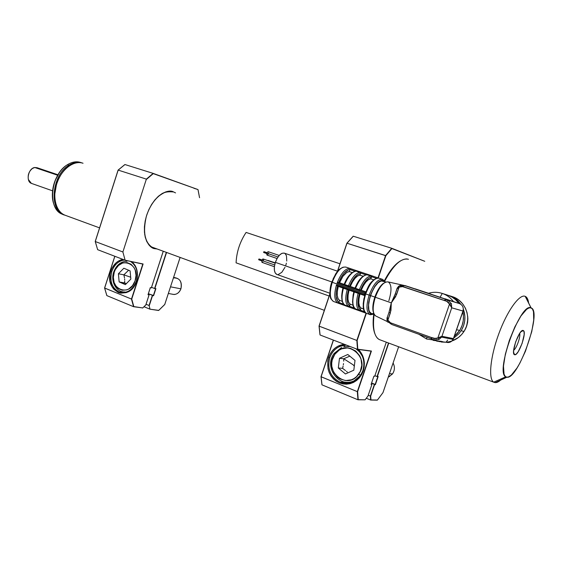 <?xml version="1.0" encoding="UTF-8"?>
<svg xmlns="http://www.w3.org/2000/svg" width="562" height="562" viewBox="0 0 562 562"><rect width="100%" height="100%" fill="white"/><g stroke="black" fill="none" stroke-linecap="round" stroke-linejoin="round"><path stroke-width="0.84" d="M83.043 163.247C74.065 160.037 61.904 168.895 57.057 182.671C52.09 196.405 55.743 211.361 64.553 215.035L65.93 215.541C61.307 214.052 58.005 210.42 56.038 204.631C51.486 191.768 59.038 171.241 70.615 165.01C74.978 162.551 79.123 161.968 83.043 163.247M61.785 173.44C57.486 179.7 55.146 186.626 54.76 194.227L56.558 184.041L58.539 179.004L61.132 174.389M81.307 162.706L81.174 162.664C76.839 161.062 72.252 161.758 67.405 164.743L68.128 164.301C72.765 161.673 77.135 161.132 81.244 162.692M67.405 164.743L68.901 165.235C73.65 162.299 78.153 161.575 82.431 163.057C78.153 161.575 73.65 162.299 68.901 165.235L69.358 165.797L68.901 165.235C51.423 175.253 48.782 211.424 64.806 215.141L63.696 214.719C48.669 209.626 52.041 174.908 68.901 165.235L67.405 164.743C50.538 174.396 47.187 209.078 62.227 214.178L63.646 214.698C58.954 213.209 55.624 209.528 53.65 203.648C49.308 191.136 56.277 171.41 67.405 164.743M52.554 191.115L53.439 185.896L55.048 180.774L59.228 172.906C55.097 178.997 52.828 185.706 52.421 193.047M376.322 278.394C369.41 281.976 368.251 286.782 365.202 293.736L365.714 293.947C370.049 282.812 374.552 277.579 379.231 278.239M384.752 281.618L382.708 279.412L379.308 278.274C374.622 277.495 370.091 282.714 365.714 293.947L369.143 295.134C373.477 283.972 377.973 278.724 382.631 279.377C377.973 278.724 373.477 283.972 369.143 295.134L370.372 295.528C375.304 283.367 379.961 278.682 384.324 281.478L382.877 280.466L381.479 280.396L378.205 282.208L374.742 286.36L370.372 295.528L369.143 295.134C366.045 305.531 366.269 312.001 369.803 314.53M385.848 281.983L383.08 281.056C378.781 280.347 374.608 285.187 370.562 295.577L375.318 297.256C379.483 286.501 383.797 281.386 388.251 281.927C391.686 284.435 391.883 290.709 388.841 300.761M383.094 283.55C379.856 286.234 377.109 290.744 374.861 297.073C373.07 302.539 372.458 307.147 373.013 310.912L373.765 313.343M403.734 285.552L405.167 285.629L403.734 285.552M404.387 285.503L388.314 281.955C383.853 281.323 379.526 286.423 375.318 297.256L391.3 302.869L395.325 293.891M442.28 293.434L440.151 297.136L442.28 293.434C446.818 294.973 450.555 297.691 453.492 301.597C450.555 297.691 446.818 294.973 442.28 293.434L447.788 295.183L442.28 293.434C437.721 291.966 433.133 291.91 428.532 293.266C433.133 291.91 437.721 291.966 442.28 293.434M426.642 339.034L435.831 340.333L426.642 339.034L418.859 334.264L426.642 339.034L426.895 337.165L426.642 339.034M433.133 340.347L441.472 341.373M454.229 336.462L459.681 330.435C463.264 324.555 464.296 318.282 462.786 311.608L463.446 316.02L463.25 320.719L462.147 325.307L460.194 329.592L457.454 333.406L454.229 336.462M459.021 303.445C456.105 299.49 452.361 296.736 447.788 295.183L451.925 297.038L455.627 299.694L459.021 303.445M449.284 295.654C453.963 297.249 457.763 300.087 460.685 304.183L457.096 300.15L453.408 297.502L449.284 295.654L452.227 296.588L449.284 295.654M453.618 338.226L458.922 333.723L461.648 329.922L463.601 325.658L464.69 321.092L464.886 316.413L463.327 309.142C465.996 316.652 465.266 323.86 461.135 330.765L464.015 331.418C472.347 319.146 465.933 300.614 452.227 296.588L456.323 298.422L459.99 301.056L463.074 304.386L465.455 308.285L467.029 312.613L467.739 317.186L467.542 321.829L466.46 326.353L464.521 330.582L461.816 334.348L458.444 337.502L451.904 341.029M439.013 341.563L445.996 342.209M446.326 342.188C453.801 341.415 459.702 337.825 464.015 331.418M375.578 295.099L376.041 295.261L375.578 295.099M366.944 274.158L378.521 278.035M361.19 272.233L366.916 274.144L361.19 272.233L360.53 273.02L359.982 272.415L361.19 272.233M356.139 270.54L360.474 271.994L356.751 270.751L355.69 271.186M349.796 268.418L356.111 270.533L349.796 268.418C345.244 268.474 341.015 273.322 337.116 282.946C341.015 273.322 345.244 268.474 349.796 268.418L349.796 268.418M343.473 285.145L337.116 282.946L343.825 285.222L343.473 285.145L344.148 284.393L343.473 285.145M347.927 286.592L344.183 285.292L348.58 286.915L347.927 286.592L348.412 285.875L347.927 286.592M354.341 288.917L348.58 286.915L354.341 288.917L355.015 288.151L349.255 286.156L355.542 288.348L355.065 289.058L354.341 288.917M358.865 290.378L354.383 288.805L359.518 290.709L358.865 290.378L359.343 289.662L358.865 290.378M357.608 271.017L346.108 267.161C341.183 266.283 336.568 271.341 332.261 282.328L364.864 293.645L365.202 292.683L359.518 290.709L360.193 289.943L355.542 288.348C359.167 279.75 363.01 275.225 367.07 274.79L366.473 274.818M375.69 296.188L375.226 296.026L375.69 296.188M343.213 267.126C337.439 269.922 337.614 271.502 335.683 273.863L331.791 282.138L332.261 282.328C336.519 271.432 341.106 266.36 346.03 267.126M349.634 286.269C353.034 278.26 356.659 274.038 360.509 273.603L359.975 275.183L363.08 276.23L359.975 275.183C356.554 275.647 353.336 279.405 350.316 286.451L349.634 286.269L350.772 283.627L354.903 277.066L357.832 274.453L360.509 273.603L359.975 275.183L357.587 275.991L354.994 278.323L352.472 281.948L350.316 286.451L338.619 282.475L337.116 282.946L338.31 282.482M337.593 271.207L346.993 243.22L337.593 271.207L284.512 253.209C281.084 252.542 278.035 255.591 275.373 262.356L331.847 281.962L275.373 262.356L277.15 258.33L279.462 255.155L281.934 253.322L284.196 253.097L285.138 253.602L286.465 255.745L286.76 261.07M275.127 263.142L263.213 258.998L261.723 260.445L274.67 264.962L261.723 260.445L262.777 259.012L263.43 259.194M258.689 259.335L261.737 260.396L258.689 259.335L259.047 258.97L258.766 259.82L258.689 259.335M259.117 259.026L259.124 259.454L259.061 258.977L261.92 259.967M279.195 255.443L268.151 251.671L266.683 253.104L277.993 256.982L266.683 253.104L268.095 251.65M264.07 252.148L264.007 251.671L263.641 252.029L266.697 253.076L263.641 252.029L263.719 252.514M275.218 262.84L268.032 260.466M364.619 295.584L364.548 294.621L358.865 292.647L358.921 293.603L364.619 295.584M355.289 308.735L355.549 308.889C352.43 306.571 352.016 300.944 354.306 292.008L353.786 291.811L354.306 292.008L354.348 291.179L354.306 292.008L358.099 293.329L358.149 292.5L353.695 290.842L353.786 291.811L353.695 290.842L347.927 288.84L343.473 287.393L343.438 288.222L342.897 288.018L342.827 287.063L336.469 284.857L337.362 286.086L342.925 288.025L337.362 286.086M353.758 291.804L348.04 289.809M348.342 290.14C346.304 298.373 346.74 303.578 349.655 305.763L349.325 306.227L354.51 308.088L349.325 306.227L350.189 304.183L352.957 305.166L350.189 304.183C347.632 302.152 347.253 297.481 349.065 290.168L348.103 294.91L347.969 299.153L348.7 302.356L350.189 304.183L349.655 305.763L347.948 303.754L347.119 300.157L347.274 295.359L348.405 289.936M353.161 294.586L352.529 302.082L353.336 305.679M337.158 285.932L336.469 284.857C333.863 294.418 334.299 300.466 337.776 303.016L348.531 306.367L344.836 305.04L344.977 305.623L348.679 306.95L348.531 306.367C345.363 304.042 344.913 298.422 347.183 289.521L348.011 289.795L347.183 289.521C344.913 298.422 345.363 304.042 348.531 306.367L349.325 306.227L349.367 307.196L355.058 309.24L354.938 308.503M343.003 288.032L343.41 288.137L342.996 288.053M342.321 290.786L341.682 295.97L342.047 300.22M343.403 288.109L342.792 287.899L343.403 288.109M337.369 286.339C335.289 294.797 335.788 300.15 338.872 302.398L338.12 303.157L339.553 300.382L338.022 298.548L337.263 295.352L337.362 291.13L338.303 286.416C336.526 293.687 336.94 298.345 339.553 300.382L342.188 301.323L339.553 300.382L338.872 302.398L337.86 301.59L336.153 296.638L336.28 291.699L337.432 286.114M338.844 302.468L343.768 304.239L338.844 302.468M358.935 293.603L358.099 293.329C355.795 302.286 356.196 307.92 359.294 310.231L359.42 310.807L355.697 309.472L359.434 310.814L359.294 310.231L355.549 308.889L359.294 310.231C356.196 307.92 355.795 302.286 358.099 293.329L354.306 292.008C352.016 300.944 352.43 306.571 355.549 308.889L355.697 309.472L344.344 305.398L344.232 304.674L344.358 305.398L337.804 303.023C334.306 300.501 333.863 294.446 336.469 284.857L342.827 287.063M344.836 305.04C341.647 302.707 341.183 297.101 343.438 288.222C341.183 297.101 341.647 302.707 344.836 305.04M347.183 289.521L343.438 288.222L347.183 289.521L347.218 288.699L347.183 289.521M347.955 289.781L347.927 288.84L347.997 289.795L353.807 291.826C351.861 302.145 352.423 307.828 355.493 308.861M359.294 310.231L360.102 310.091L364.696 311.741L360.102 310.091L360.137 311.067L359.434 310.814L360.151 311.074L360.102 310.091L359.547 310.273M366.171 313.203L360.151 311.074L365.595 312.816M374.896 296.961L375.36 297.122L374.896 296.961M375.072 297.993L374.608 297.832L375.072 297.993M374.587 297.902L375.051 298.064L374.587 297.902M373.294 306.255L372.838 306.838M349.255 307.035L348.545 306.782L349.255 307.035M375.88 294.355L376.336 294.516L375.88 294.355M380.825 286.374L380.825 285.791M379.772 287.154L379.764 287.892M360.003 272.38L360.713 272.619L360.003 272.38M372.17 275.893L372.824 276.104M371.587 276.258L370.871 276.019L371.587 276.258M361.331 272.261L368.405 274.628M377.278 278.085L377.699 277.761L372.058 275.865L371.405 276.666L376.428 278.352L371.405 276.666L370.843 278.85L373.716 279.813L370.843 278.85C367.471 279.335 364.267 283.136 361.24 290.231L365.89 291.84L360.572 290.055L362.996 284.906L365.834 280.768L368.735 278.127L371.384 277.249L370.843 278.85L368.489 279.672L365.911 282.033L363.403 285.693L361.24 290.231L360.572 290.055C363.979 281.983 367.583 277.719 371.384 277.249L370.85 276.054L371.334 275.633L367.555 274.368L367.07 274.79L370.85 276.054L367.07 274.79C363.01 275.225 359.167 279.75 355.542 288.348L359.343 289.662C362.968 281.042 366.803 276.504 370.85 276.054C366.803 276.504 362.968 281.042 359.343 289.662L360.446 290.02M374.32 279.532L371.327 282.279L367.084 289.149M338.612 282.475L338.654 282.489C342.146 274.263 345.904 269.95 349.936 269.549L349.255 271.572L352.233 272.577L349.255 271.572L346.838 272.359L342.925 276.321L339.539 282.728L338.654 282.489L341.141 277.242L344.092 273.048L348.588 269.732L349.936 269.549L349.255 271.572C345.785 272.015 342.546 275.731 339.539 282.728L344.661 284.583L344.183 285.292L344.661 284.583C348.271 276.047 352.135 271.572 356.259 271.165L359.982 272.415L356.259 271.165C352.135 271.572 348.271 276.047 344.661 284.583L348.412 285.875C352.023 277.319 355.887 272.83 359.982 272.415C355.887 272.83 352.023 277.319 348.412 285.875L349.255 286.156L348.58 286.915L349.515 286.234M352.43 272.633L348.033 277.108L345.363 281.766M350.316 286.451L355.065 288.095L350.316 286.451M363.263 276.279L360.347 278.914L356.224 285.503M349.936 269.549L349.915 268.531L349.957 269.472L355.261 271.256L349.936 269.549M355.5 271.207L356.111 270.533M360.509 273.603L360.53 273.02L366.087 274.888L360.53 273.02L360.509 273.603M366.298 274.846L366.916 274.144M360.572 290.055L365.869 291.903L360.193 289.943L359.518 290.709L365.202 292.683L365.869 291.903M268.095 254.228L267.73 254.727M266.985 255.05L266.683 253.104L266.908 255.029L277.045 258.513M268.531 252.928L268.376 253.595M258.752 259.813L261.625 260.817M262.791 262.047L262.391 262.342M262.025 262.384L261.723 260.445L261.955 262.356L274.389 266.711M263.585 259.637L263.438 260.909M285.011 267.28L281.801 272.338L278.169 274.565M277.087 274.516L275.338 273.181L274.397 270.406L274.404 266.606L275.373 262.356C273.61 268.552 274.031 272.549 276.63 274.354L329.873 293.238M286.388 263.142L285.798 265.236M343.129 287.217L342.827 287.913L343.129 287.217M339.715 269.219L336.188 273.223L333.076 278.928M330.892 285.44L329.971 291.72L330.456 296.785M333.498 301.492C329.704 298.9 329.297 292.507 332.261 282.328C329.332 292.338 329.69 298.703 333.35 301.429L338.198 303.164M353.716 290.856L364.548 294.621L364.864 293.645L332.261 282.328M342.855 287.077L353.695 290.842M405.258 285.791L449.846 300.628L405.743 285.946M405.244 285.651L409.185 286.957M401.802 285.7L403.474 285.559L403.109 286.641L444.029 300.347L403.109 286.641L403.474 285.559L406.347 286.114L447.31 299.855L446.003 299.574L443.945 300.389L446.762 301.33L449.509 304.056L437.84 338.022L434.019 338.457L434.026 339.996L439.112 339.413L437.84 338.022L439.091 339.406L434.026 339.996L432.628 339.49M408.743 286.782L453.288 301.675L405.167 285.629M430.429 293.898L415.107 288.819L430.443 293.905M387.127 320.747L387.906 320.115L387.394 317.031L387.092 317.593L387.906 320.115L390.358 312.901L391.3 302.869L389.002 312.317L390.358 312.901L389.002 312.317L391.3 302.869L395.627 296.687L399.125 287.126L396.969 288.524M388.89 322.37L392.15 324.639L390.499 323.691L390.766 322.904L390.499 323.691L389.087 322.469L387.745 322.131L390.464 322.792L387.906 320.115L387.063 320.726L387.745 322.131M392.15 324.639L432.164 339.062L392.15 324.639M388.075 321.921L431.799 337.65M432.009 338.858L431.609 338.205L432.009 338.858M433.126 338.05L431.23 337.453L431.609 338.205L431.23 337.453L390.464 322.792L388.89 321.766L387.906 320.115L390.955 310.428L391.3 302.869L396.667 294.362L399.125 287.126L398.908 286.044L399.125 287.126L402.778 286.599L400.369 285.784L400.313 285.363L405.364 285.826L446.874 299.694L443.945 300.389L445.842 301.007M463.095 311.06L453.478 338.598L441.936 336.294L435.972 338.682L431.23 337.453L434.019 338.457L434.026 339.996M447.668 340.059L446.095 342.23L447.668 340.059M440.292 337.418L441.058 337.692L440.292 337.418M453.478 338.598L441.936 336.294L451.729 307.821L451.405 303.656L447.745 300.031L459.4 303.571L447.745 300.031L451.405 303.656L451.729 307.821L462.976 311.032C463.812 307.512 462.624 305.026 459.4 303.571L445.034 298.773L459.4 303.571C462.624 305.026 463.812 307.512 462.976 311.032L453.105 339.455C451.419 342.125 449.08 343.052 446.095 342.23C449.108 343.052 451.462 342.11 453.141 339.399L453.492 338.598L453.141 339.399L441.486 337.102L439.112 339.413L441.936 336.294L451.729 307.821L462.997 311.011M445.828 342.223L441.332 342.026M452.227 296.588L451.7 296.42M436.709 341.183L442.821 341.668M441.296 341.387L436.758 341.19M444.521 300.579L446.762 301.33L447.745 300.031L446.762 301.33L448.448 302.37L449.509 304.056L451.405 303.656L449.509 304.056L451.729 307.821L451.054 305.96L449.509 304.056L437.84 338.022L440.236 337.439L441.936 336.294L441.486 337.102L439.112 339.413L433.976 339.975L432.578 339.469M447.745 300.031L446.333 299.56L447.745 300.031M406.038 285.96L450.864 300.93L406.347 286.114M375.816 316.013C372.487 313.526 372.318 307.274 375.318 297.256L391.3 302.869L395.269 293.87L396.667 294.362L395.276 293.842L396.891 288.938L399.982 286.676L401.858 286.402L443.945 300.389L400.369 285.784L403.109 286.641L401.254 286.037L401.366 285.686M396.898 289.297L395.276 293.842M375.318 297.256C372.36 307.091 372.48 313.315 375.676 315.942L375.226 315.647M374.861 297.073L370.562 295.577C367.731 305.018 367.892 310.976 371.032 313.434L374.348 314.615M372.838 314.081L370.267 313.484L369.304 312.24L368.321 308.067L368.686 302.194L370.372 295.528C366.867 308.622 368.026 314.685 373.842 313.729M383.874 281.611L381.359 280.86L378.177 282.616L374.805 286.662L371.784 292.366L369.592 298.851L368.574 305.075L368.883 310.055L369.522 311.833L371.601 313.638M371.637 313.645L373.02 313.61M365.714 293.947C362.673 304.147 362.862 310.589 366.298 313.259L369.67 314.467C366.262 311.805 366.087 305.363 369.143 295.134L365.714 293.947C362.638 304.323 362.876 310.786 366.438 313.322M372.648 314.397L369.67 314.467C369.74 314.868 370.913 314.783 373.196 314.207M363.93 298.478L363.2 303.887L364.014 309.978M359.266 293.947C357.193 302.23 357.58 307.449 360.432 309.62L360.973 308.025L359.518 306.206L358.83 302.995L358.992 298.738L359.982 293.968C358.135 301.33 358.465 306.016 360.973 308.025L363.516 308.938L360.973 308.025L360.432 309.62L359.504 308.84L357.98 304.014L358.17 299.195L359.329 293.743M34.753 167.504L57.71 175.267L34.753 167.504C28.346 168.171 25.55 181.435 31.374 183.367L28.381 179.531C27.615 174.972 28.971 171.277 32.463 168.445L34.753 167.504L37.127 167.736L57.998 174.789M28.36 174.782L29.224 172.316M29.379 172.021L28.262 175.351M500.672 380.088L495.178 382.624L493.85 382.223C488.195 379.448 490.183 357.292 498.67 334.144C507.086 310.969 519.492 293.715 525.203 296.343C519.513 293.729 507.184 310.821 498.768 333.884C490.282 356.912 488.188 379.125 493.724 382.153L495.178 382.624L506.861 377.228L505.744 376.828C494.841 372.367 520.798 301.604 531.041 307.871L525.203 296.343L531.041 307.871L532.537 309.17L533.493 311.727L533.717 320.094L531.75 331.65L525.456 351.215L519.892 363.094L516.984 368.04L511.413 375.016L508.961 376.765L506.861 377.228L505.203 376.357L504.051 374.173L503.489 366.129L505.336 354.25L509.341 340.41L514.862 326.894L520.967 315.942L526.657 309.29L529.06 307.906L531.104 307.899C542.513 311.088 518.41 379.835 506.861 377.228L495.178 382.624C497.244 382.75 499.716 381.282 502.59 378.226M408.469 259.293C401.38 257.593 393.421 264.941 384.591 281.33C392.508 266.444 399.919 258.977 406.825 258.927L408.469 259.293M374.095 314.53C372.501 328.264 374.222 336.603 379.259 339.553L377.601 338.359C373.821 334.39 372.648 326.445 374.095 314.53M465.21 329.346L466.706 325.967L465.21 329.346M467.612 322.377L466.706 325.967L467.879 318.752L467.612 322.377M467.64 316.006L467.879 318.752L467.64 316.006M400.397 260.951C394.946 264.168 389.571 270.828 384.275 280.937M373.681 314.383C372.662 322.7 373.056 329.128 374.861 333.666M513.633 350.33C516.52 348.524 520.798 336.54 519.681 333.35C520.798 336.54 516.52 348.524 513.633 350.33M514.701 354.755L513.584 352.479L514.511 354.692C510.437 353.695 519.358 328.707 523.159 330.477L523.384 330.575C527.114 332.212 518.536 356.069 514.701 354.755L516.274 354.067L518.234 351.657L522.133 343.368L524.17 334.629L524.058 331.735L523.159 330.477L521.606 331.067L519.625 333.435L515.642 341.865L513.598 350.737L513.752 353.589L514.701 354.755M528.631 302.995C528.147 299.384 527.03 297.179 525.28 296.378L525.414 296.434C527.086 297.291 528.161 299.476 528.631 302.995M495.178 382.624L493.808 382.118M466.418 326.473L467.479 322.265M246.1 232.429L339.961 263.775L246.1 232.429C239.925 241.779 236.588 251.917 236.082 262.833L329.128 296.019M136.313 281.176C138.54 272.296 136.587 265.7 130.454 261.386C136.587 265.7 138.54 272.296 136.313 281.176C133.714 288.144 129.415 291.952 123.401 292.619L118.926 291.847C111.866 287.899 109.492 281.112 111.803 271.481L110.826 271.179C113.18 264.604 117.191 260.663 122.86 259.356L118.203 261.19L115.842 263.037L112.077 268.123L110.826 271.179L111.803 271.481C114.332 264.59 118.596 260.768 124.581 260.016C118.596 260.768 114.332 264.59 111.803 271.481C109.492 281.112 111.866 287.899 118.926 291.847C126.654 293.947 132.456 290.392 136.313 281.176L136.313 281.176M131.887 261.702C137.114 266.55 138.631 273.09 136.44 281.316C130.075 302.644 103.436 291.538 110.826 271.179L110.054 274.425L110.054 280.993L112.098 286.859L113.798 289.24L118.259 292.465L120.851 293.167L126.267 292.619L128.881 291.383L133.412 287.203L136.44 281.316L137.226 278.007L137.479 274.635L136.376 268.207L135.063 265.412L131.887 261.702M157.437 197.157L157.409 197.185C164.371 191.691 169.584 189.935 173.047 191.916L173.251 191.79C168.607 189.029 154.192 193.848 146.682 215.19C140.303 236.855 149.359 248.46 154.803 248.678L156.412 248.727L152.99 247.863C149.295 246.844 146.527 242.355 144.687 234.41L144.701 234.459M173.061 191.916L173.047 191.916C164.427 191.256 162.228 193.363 158.077 196.623C152.829 201.674 148.895 208.333 146.282 216.609C142.643 232.528 144.877 242.946 152.99 247.863L157.114 248.987L154.803 248.678L151.628 247.308L148.902 244.877L146.738 241.463L145.228 237.185L144.448 232.218L144.427 226.746L145.186 220.992L146.682 215.19L148.867 209.591L151.642 204.42L154.894 199.896L158.491 196.187L162.278 193.447L166.099 191.775L169.801 191.22L172.696 191.804M95.224 241.456L118.083 170.103L124.813 164.659M114.838 256.279L104.581 287.997L131.473 299.054L142.846 264.091L125.157 260.227L142.797 264.084L131.473 299.054L133.573 306.69L131.747 299.054L143.106 263.985L125.115 260.22L97.648 249.683L95.217 241.477L97.598 249.507M106.822 295.443L104.637 288.053L114.866 256.286L104.581 287.997M148.094 294.572L149.113 294.818L145.818 304.976L142.636 308.046L145.797 304.941L149.042 294.945L148.059 294.586M142.846 264.091L131.747 299.054L133.812 306.585L142.685 307.934L133.63 306.704M124.961 164.54L153.138 173.384L146.373 179.116L118.16 170.103L146.373 179.116L122.888 251.973L95.266 241.527L122.888 251.973L125.115 260.22L97.648 249.683L95.266 241.527L118.16 170.103L124.961 164.54L153.138 173.384L197.957 189.549L193.904 188.27L197.957 189.549L199.566 197.719L197.957 189.549L153.271 173.63L146.605 179.278L153.138 173.384L146.373 179.116L122.888 251.973L125.115 260.22L143.106 263.985M198.035 189.661L199.545 197.634M164.736 304.478L180.128 257.424M154.585 288.517L151.55 287.322L154.585 288.517L166.338 252.366L154.585 288.517L155.906 288.615L153.588 295.731L155.906 288.615L153.588 295.731L152.562 295.556L149.33 305.496L152.379 295.31L149.07 305.496L150.033 309.198L158.716 310.379L164.771 304.442L180.1 257.417L164.771 304.442L158.667 310.484L150.089 309.205M154.88 288.425L166.57 252.457L154.88 288.425M150.314 287.73L151.368 287.892L163.268 251.242M150.286 287.723L151.375 287.772L163.24 251.235L151.382 287.849M150.335 287.582L148.003 294.762L150.335 287.582M173.251 191.79L175.548 192.907M106.871 295.619L133.573 306.69L106.871 295.619L104.637 288.053L131.473 299.054L133.573 306.69M144.005 306.719L150.033 309.198L144.005 306.719M154.634 288.531L155.611 288.706L154.894 288.425L155.611 288.706L153.405 295.493L148.375 293.708L152.379 295.31L149.07 305.496L146.05 304.26L149.07 305.496L150.033 309.198M118.111 170.167L95.273 241.428M123.844 274.832L130.686 277.235L123.844 274.832L128.621 270.238L123.844 274.832L124.321 276.883L123.844 274.832L118.406 273.764L123.844 268.229L130.089 270.856L130.862 279.082L125.368 284.625L119.151 281.934L118.406 273.764L123.844 274.832M124.497 277.916L124.321 276.883L124.497 277.916M124.694 279.981L124.624 278.949L124.694 279.981M124.595 282.939L124.708 280.986L124.595 282.939L126.359 283.627L119.151 281.934L124.595 282.939M114.297 272.008C119.46 254.923 141.385 263.901 135.07 280.881C129.597 298.19 107.974 288.566 114.297 272.008L113.833 271.699L114.297 272.008L113.362 277.368L114.121 282.588L116.475 286.887L118.153 288.482L122.186 290.252L126.612 289.915L128.761 288.959L132.52 285.629L135.07 280.881L136.018 275.443L135.217 270.16L134.192 267.842L131.087 264.281L127.019 262.587L122.607 263.002L118.526 265.44L115.372 269.528L114.297 272.008M127.012 261.239C120.893 261.463 116.496 264.948 113.833 271.699L114.114 271.727M125.368 284.625L119.151 281.934L118.406 273.764L123.844 268.229L130.089 270.856L130.862 279.082L125.368 284.625M173.454 277.895C179.657 277.804 182.144 281.443 180.922 288.826L170.539 286.831L180.922 288.826C182.236 282.51 180.297 278.808 175.105 277.705L173.616 277.396M180.922 288.826C178.885 293.441 175.836 295.198 171.782 294.095L174.058 294.509C177.234 294.242 179.524 292.352 180.922 288.826M353.182 364.85L354.313 366.185L353.182 364.85L343.768 358.76L353.182 364.85M343.712 361.155L343.768 358.76L349.824 356.139L343.768 358.76L343.712 361.155M343.333 364.808L343.501 363.579L343.333 364.808M342.602 368.363L343.122 366.01L342.602 368.363L344.569 369.838L342.602 368.363L338.303 367.991L339.483 358.296L347.801 354.482L355.008 360.404L353.828 370.189L345.44 373.962L338.303 367.991L342.602 368.363M345.532 370.59L344.569 369.838L345.532 370.59M347.323 372.086L346.452 371.341L347.323 372.086M334.762 354.376C345.707 337.151 371.166 357.706 358.675 374.215L360.614 375.311L355.957 379.8C352.072 382.23 347.955 382.926 343.614 381.893C347.197 382.771 350.688 382.42 354.088 380.846L360.607 375.311L358.675 374.215C347.197 391.398 322.518 370.372 334.762 354.376L332.191 360.073L331.713 363.214L331.798 366.389L333.645 372.395L337.474 377.193L339.961 378.893L345.63 380.579L351.489 379.772L354.2 378.451L356.631 376.575L360.256 371.461L361.795 365.23L361.001 358.851L359.757 355.922L355.83 351.145L350.526 348.384L347.611 347.899L341.801 348.805L339.132 350.154L334.762 354.376L334.158 353.442L341.598 347.464L334.165 353.442M343.867 346.719L350.035 346.487M355.879 348.728L359.589 351.931L362.321 356.168M350.386 382.055L351.693 382.42M345.44 373.962L338.303 367.991L339.483 358.296L343.768 358.76L339.483 358.296L347.801 354.482L355.008 360.404L353.828 370.189L345.44 373.962M392.529 373.92C394.805 370.407 394.995 366.768 393.098 363.003C394.995 366.768 394.805 370.407 392.529 373.92L388.251 377.2L392.529 373.92L389.459 373.66L392.529 373.92M348.3 382.343L340.024 382.146C350.421 385.167 358.022 381.38 362.827 370.779L363.242 371.046L364.162 367.204L364.373 363.242L363.853 359.315L362.638 355.591L358.528 349.487C364.064 355.613 365.637 362.799 363.242 371.046L362.827 370.779C365.209 362.349 363.41 355.198 357.439 349.325C363.41 355.198 365.209 362.349 362.827 370.779C361.359 374.959 358.872 378.233 355.374 380.586C350.442 383.649 345.328 384.169 340.024 382.146L349.831 382.961M328.658 357.362C331.538 349.789 336.722 345.419 344.225 344.26L338.092 346.108L335.015 348.124L332.353 350.737L330.21 353.856L328.658 357.362L329.732 357.685L328.658 357.362L327.758 361.127L328.018 368.848L329.177 372.529L330.969 375.894L333.329 378.816L336.174 381.198L339.406 382.926L342.89 383.937L346.501 384.19L350.098 383.677L353.54 382.399L356.694 380.411L359.434 377.783L361.647 374.622L363.242 371.046C358.184 382.048 350.238 386.003 339.406 382.926C329.501 377.509 325.918 368.988 328.658 357.362M346.304 345.054C338.352 345.546 332.83 349.754 329.732 357.685C331.678 352.255 335.149 348.447 340.151 346.276L346.304 345.054M391.77 248.292L424.753 261.288L391.904 248.573L385.834 255.738L391.749 248.285L385.581 255.555L378.31 277.944L385.834 255.738L346.993 243.22L353.287 236.216L346.923 243.206M319.068 326.157L320.08 334.994L319.125 326.178L329.908 294.081L319.026 326.108L356.835 340.439L357.671 349.346L356.835 340.439L366.347 313.28L357.151 340.439L357.804 349.22L371.412 351.032L357.32 391.63L358.24 399.652L357.32 391.63L371.412 351.032L357.622 391.63L358.24 399.652L365.096 399.821L358.099 399.779M319.061 326.037L329.894 293.8L319.026 326.086M346.859 243.283L337.488 271.179M357.594 349.36L371.068 351.152L370.4 350.899L371.068 351.152L357.32 391.63L321.092 376.779L333.449 340.122L321 376.709L357.32 391.63L357.952 399.772L321.998 384.858L321.092 376.779L321.998 384.858L357.952 399.772M321.014 376.645L333.336 340.08L320.993 376.681M321.043 376.758L321.998 384.858M344.597 345.152L344.084 346.67L344.597 345.152M371.194 384.19L371.911 384.471L367.977 396.027L365.103 399.793L367.969 396.013L371.896 384.492L371.145 384.296M367.941 396.048L365.096 399.821M385.581 255.555L378.029 277.846L385.581 255.555L346.993 243.22L353.287 236.216L391.749 248.285L385.581 255.555M320.08 334.994L319.125 326.178L356.835 340.439L366.066 313.175L356.835 340.439L357.502 349.353L320.08 334.994L357.502 349.353M377.06 376.54L374.896 375.69L377.06 376.54L388.49 342.989L377.06 376.54L378.17 376.484L375.374 384.689L378.17 376.484L375.374 384.689L374.587 384.647L370.688 396.091L370.941 399.919L377.418 400.053L382.982 392.613L398.627 346.768L382.989 392.62L377.341 400.165L370.801 400.039L370.4 396.098L370.815 400.032M382.954 392.648L398.634 346.768M377.179 376.554L377.84 376.603L377.397 376.428L388.742 343.087L377.39 376.428L377.84 376.603L375.177 384.415L374.39 384.373L370.4 396.098L370.66 400.039L366.298 398.24L370.66 400.039M373.913 376.161L371.096 384.45L373.913 376.161L374.706 376.224L386.298 342.174L374.706 376.245L373.913 376.161M340.024 382.146C330.463 377.004 327.035 368.848 329.732 357.685C327.035 368.848 330.463 377.004 340.024 382.146M391.749 248.285L353.287 236.216M368.251 395.219L370.4 396.098L368.251 395.219M371.524 383.221L374.39 384.373L371.524 383.221M371.601 382.982L375.177 384.415L371.601 382.982M64.553 215.035L99.572 227.877M151.129 246.788L324.323 310.322M62.227 214.178L63.696 214.719M385.061 282.349L382.083 284.428M456.548 329.725L459.681 330.435M357.018 270.814L361.858 272.43M367.808 274.425L372.704 276.061M266.866 252.654L264.007 251.671M358.921 293.603L364.598 295.577M349.367 307.196L355.043 309.233M348.665 306.943L338.12 303.157M344.787 305.018C345.138 305.868 339.265 302.665 342.953 288.018M355.683 309.465L365.729 313.076M377.847 277.783L378.465 277.993M344.176 284.386C346.789 277.53 350.245 273.223 354.559 271.46M355.043 288.144C357.797 281.112 361.226 276.771 365.321 275.127M266.578 253.497L263.697 252.507M331.784 282.152C328.826 289.95 330.154 298.591 331.095 299.012L333.35 301.429M388.981 312.367L387.394 317.024M387.035 320.614L386.986 318.197M453.492 338.598L462.99 311.032C463.833 307.674 462.744 305.229 459.716 303.691M397.271 287.99L398.753 286.156M400.313 285.363L398.908 286.044M387.457 321.647L375.676 315.942M374.278 314.495C373.821 314.39 373.344 312.655 372.831 309.29M365.202 293.75C362.694 303.585 362.56 309.627 364.787 311.882L366.298 313.259M52.582 190.827L31.374 183.367M493.85 382.223L379.259 339.553M493.724 382.153L505.744 376.828M520.925 331.728L523.384 330.575M513.612 352.831L514.511 354.692M525.28 296.378L531.104 307.899M124.841 164.582L118.104 170.089M104.595 287.976L114.803 256.265M106.808 295.521L104.595 288.025M149.099 294.881L145.818 304.969L142.664 308.011M158.695 310.449L164.792 304.471M150.342 287.653L148.052 294.699M113.819 271.755C110.257 281.267 116.243 292.584 124.94 291.973M174.058 294.509L168.375 293.476M356.441 379.828L355.957 379.8C340.986 390.33 322.904 368.061 334.06 353.589M389.677 376.526L388.511 376.435M353.084 236.321L346.894 243.213M319.04 326.051L329.887 293.757M319.982 334.783L319.04 326.129M321.9 384.647L321.014 376.73M371.911 384.471L367.977 396.02M377.411 400.081L382.989 392.62M373.913 376.189L371.11 384.422M374.706 376.245L386.305 342.174"/></g></svg>
